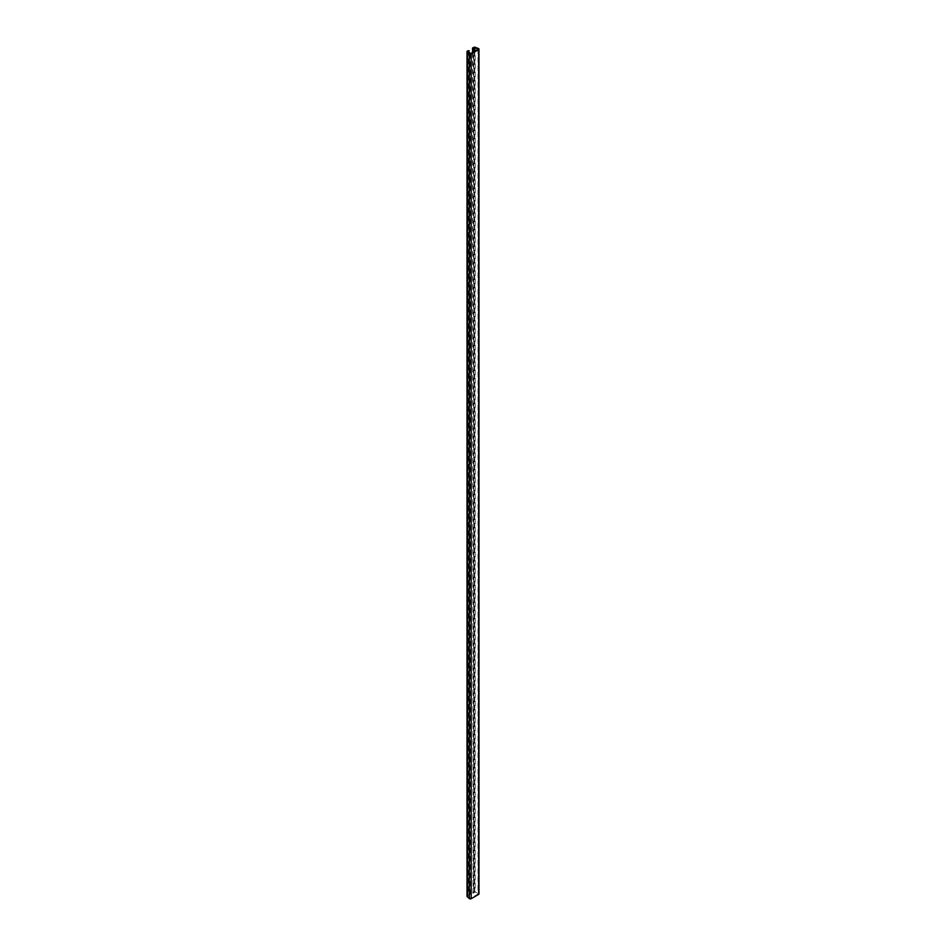 <?xml version="1.0" encoding="UTF-8"?>
<svg xmlns="http://www.w3.org/2000/svg" width="946" height="946" viewBox="0 0 946 946"><rect width="100%" height="100%" fill="white"/><g stroke="black" fill="none" stroke-linecap="round" stroke-linejoin="round"><path stroke-width="0.71" stroke-dasharray="4.73 3.55" d="M468.507 50.375L468.507 895.176L467.359 895.838A1.194 0.686 0 0 0 467.206 895.945M469.05 52.716L469.05 895.495L467.785 896.323L470.623 898.381L478.215 893.911L474.738 892.48L473.083 893.166L473.083 52.172M472.527 52.491L473.083 893.166M472.527 892.847L473.674 892.184A1.194 0.686 180 0 1 475.164 892.102L478.44 893.331A1.194 0.686 180 0 1 478.983 893.911M467.359 51.037L467.359 895.838M467.915 51.699L467.915 896.146M467.856 51.652L467.856 896.453M469.985 53.544L469.985 898.345M470.623 53.579L470.623 898.381M478.085 49.275L478.085 894.076M474.738 51.214L474.738 892.48M478.026 49.31L478.026 893.71M474.218 51.51L474.218 892.504M473.674 47.395L473.674 892.184M475.164 47.3L475.164 892.102M478.44 48.53L478.44 893.331M467.785 896.323L467.785 51.522M478.215 49.109L478.215 893.911"/><path stroke-width="1.42" d="M469.05 52.716L469.05 50.694L467.359 51.037A1.194 0.686 0 0 0 467.206 51.9L469.334 53.792A1.194 0.686 0 0 0 471.179 53.898L471.179 898.7A1.194 0.686 0 0 1 469.334 898.594L467.206 896.69A1.194 0.686 0 0 1 467.017 896.323L467.017 51.522M469.05 50.694L467.785 51.522L470.623 53.579L478.026 49.31M472.527 52.491L472.527 48.045L474.738 47.678L478.026 48.908M473.083 48.364L473.083 52.172M472.527 48.045L473.674 47.395A1.194 0.686 180 0 1 475.164 47.3L478.44 48.53A1.194 0.686 180 0 1 478.641 49.594L471.179 53.898M478.983 49.109L478.983 893.911A1.194 0.686 180 0 1 478.641 894.396L471.179 898.7M467.206 51.9L467.206 896.69M474.738 47.678L474.738 51.214M474.218 47.702L474.218 51.51M478.641 49.594L478.641 894.396M469.334 53.792L469.334 898.594"/></g></svg>
